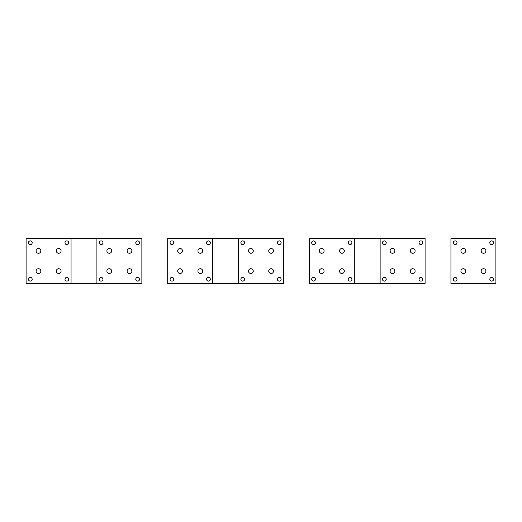 <?xml version="1.0" encoding="UTF-8"?>
<svg xmlns="http://www.w3.org/2000/svg" width="522" height="522" viewBox="0 0 522 522"><rect width="100%" height="100%" fill="white"/><g stroke="black" fill="none" stroke-linecap="round" stroke-linejoin="round"><path stroke-width="0.78" d="M385.243 280.888A1.853 1.853 0 0 0 385.98 278.376A1.853 1.853 0 0 0 383.461 277.639A1.853 1.853 0 0 0 382.724 280.151A1.853 1.853 0 0 0 385.243 280.888M421.769 280.888A1.853 1.853 0 0 0 422.507 278.376A1.853 1.853 0 0 0 419.988 277.639A1.853 1.853 0 0 0 419.251 280.151A1.853 1.853 0 0 0 421.769 280.888M385.243 244.361A1.853 1.853 0 0 0 385.98 241.849A1.853 1.853 0 0 0 383.461 241.112A1.853 1.853 0 0 0 382.724 243.624A1.853 1.853 0 0 0 385.243 244.361M421.769 244.361A1.853 1.853 0 0 0 422.507 241.849A1.853 1.853 0 0 0 419.988 241.112A1.853 1.853 0 0 0 419.251 243.624A1.853 1.853 0 0 0 421.769 244.361M314.433 280.888A1.853 1.853 0 0 0 315.171 278.376A1.853 1.853 0 0 0 312.652 277.639A1.853 1.853 0 0 0 311.915 280.151A1.853 1.853 0 0 0 314.433 280.888M243.624 280.888A1.853 1.853 0 0 0 244.361 278.376A1.853 1.853 0 0 0 241.849 277.639A1.853 1.853 0 0 0 241.112 280.151A1.853 1.853 0 0 0 243.624 280.888M172.821 280.888A1.853 1.853 0 0 0 173.558 278.376A1.853 1.853 0 0 0 171.04 277.639A1.853 1.853 0 0 0 170.302 280.151A1.853 1.853 0 0 0 172.821 280.888M102.012 280.888A1.853 1.853 0 0 0 102.749 278.376A1.853 1.853 0 0 0 100.231 277.639A1.853 1.853 0 0 0 99.493 280.151A1.853 1.853 0 0 0 102.012 280.888M31.203 280.888A1.853 1.853 0 0 0 31.94 278.376A1.853 1.853 0 0 0 29.428 277.639A1.853 1.853 0 0 0 28.69 280.151A1.853 1.853 0 0 0 31.203 280.888M314.433 244.361A1.853 1.853 0 0 0 315.171 241.849A1.853 1.853 0 0 0 312.652 241.112A1.853 1.853 0 0 0 311.915 243.624A1.853 1.853 0 0 0 314.433 244.361M243.624 244.361A1.853 1.853 0 0 0 244.361 241.849A1.853 1.853 0 0 0 241.849 241.112A1.853 1.853 0 0 0 241.112 243.624A1.853 1.853 0 0 0 243.624 244.361M172.821 244.361A1.853 1.853 0 0 0 173.558 241.849A1.853 1.853 0 0 0 171.04 241.112A1.853 1.853 0 0 0 170.302 243.624A1.853 1.853 0 0 0 172.821 244.361M102.012 244.361A1.853 1.853 0 0 0 102.749 241.849A1.853 1.853 0 0 0 100.231 241.112A1.853 1.853 0 0 0 99.493 243.624A1.853 1.853 0 0 0 102.012 244.361M31.203 244.361A1.853 1.853 0 0 0 31.94 241.849A1.853 1.853 0 0 0 29.428 241.112A1.853 1.853 0 0 0 28.69 243.624A1.853 1.853 0 0 0 31.203 244.361M350.96 280.888A1.853 1.853 0 0 0 351.697 278.376A1.853 1.853 0 0 0 349.179 277.639A1.853 1.853 0 0 0 348.442 280.151A1.853 1.853 0 0 0 350.96 280.888M280.151 280.888A1.853 1.853 0 0 0 280.888 278.376A1.853 1.853 0 0 0 278.376 277.639A1.853 1.853 0 0 0 277.639 280.151A1.853 1.853 0 0 0 280.151 280.888M209.348 280.888A1.853 1.853 0 0 0 210.085 278.376A1.853 1.853 0 0 0 207.567 277.639A1.853 1.853 0 0 0 206.829 280.151A1.853 1.853 0 0 0 209.348 280.888M138.539 280.888A1.853 1.853 0 0 0 139.276 278.376A1.853 1.853 0 0 0 136.757 277.639A1.853 1.853 0 0 0 136.02 280.151A1.853 1.853 0 0 0 138.539 280.888M67.73 280.888A1.853 1.853 0 0 0 68.467 278.376A1.853 1.853 0 0 0 65.955 277.639A1.853 1.853 0 0 0 65.217 280.151A1.853 1.853 0 0 0 67.73 280.888M350.96 244.361A1.853 1.853 0 0 0 351.697 241.849A1.853 1.853 0 0 0 349.179 241.112A1.853 1.853 0 0 0 348.442 243.624A1.853 1.853 0 0 0 350.96 244.361M280.151 244.361A1.853 1.853 0 0 0 280.888 241.849A1.853 1.853 0 0 0 278.376 241.112A1.853 1.853 0 0 0 277.639 243.624A1.853 1.853 0 0 0 280.151 244.361M209.348 244.361A1.853 1.853 0 0 0 210.085 241.849A1.853 1.853 0 0 0 207.567 241.112A1.853 1.853 0 0 0 206.829 243.624A1.853 1.853 0 0 0 209.348 244.361M138.539 244.361A1.853 1.853 0 0 0 139.276 241.849A1.853 1.853 0 0 0 136.757 241.112A1.853 1.853 0 0 0 136.02 243.624A1.853 1.853 0 0 0 138.539 244.361M67.73 244.361A1.853 1.853 0 0 0 68.467 241.849A1.853 1.853 0 0 0 65.955 241.112A1.853 1.853 0 0 0 65.217 243.624A1.853 1.853 0 0 0 67.73 244.361M26.1 283.479L71.057 283.479L26.1 283.479L26.1 238.521L71.057 238.521L71.057 283.479L141.867 283.479L96.909 283.479L96.909 238.521L71.057 238.521M212.669 238.521L238.521 238.521L238.521 283.479L283.479 283.479L167.712 283.479L167.712 238.521L212.669 238.521L212.669 283.479L167.712 283.479M354.288 238.521L380.133 238.521L380.133 283.479L425.091 283.479L309.331 283.479L309.331 238.521L354.288 238.521L354.288 283.479L309.331 283.479M450.943 283.479L495.9 283.479L450.943 283.479L450.943 238.521L495.9 238.521L495.9 283.479M456.045 280.888A1.853 1.853 0 0 0 456.783 278.376A1.853 1.853 0 0 0 454.271 277.639A1.853 1.853 0 0 0 453.533 280.151A1.853 1.853 0 0 0 456.045 280.888M492.572 280.888A1.853 1.853 0 0 0 493.31 278.376A1.853 1.853 0 0 0 490.797 277.639A1.853 1.853 0 0 0 490.06 280.151A1.853 1.853 0 0 0 492.572 280.888M456.045 244.361A1.853 1.853 0 0 0 456.783 241.849A1.853 1.853 0 0 0 454.271 241.112A1.853 1.853 0 0 0 453.533 243.624A1.853 1.853 0 0 0 456.045 244.361M492.572 244.361A1.853 1.853 0 0 0 493.31 241.849A1.853 1.853 0 0 0 490.797 241.112A1.853 1.853 0 0 0 490.06 243.624A1.853 1.853 0 0 0 492.572 244.361M319.594 272.262A2.388 2.388 0 0 0 322.837 273.208A2.388 2.388 0 0 0 323.79 269.972A2.388 2.388 0 0 0 320.547 269.019A2.388 2.388 0 0 0 319.594 272.262M351.711 280.157A1.866 1.866 0 0 1 349.172 280.901A1.866 1.866 0 0 1 348.435 278.37A1.866 1.866 0 0 1 350.967 277.626A1.866 1.866 0 0 1 351.711 280.157M311.902 278.37A1.866 1.866 0 0 1 314.44 277.626A1.866 1.866 0 0 1 315.184 280.157A1.866 1.866 0 0 1 312.645 280.901A1.866 1.866 0 0 1 311.902 278.37M348.435 241.843A1.866 1.866 0 0 1 350.967 241.099A1.866 1.866 0 0 1 351.711 243.63A1.866 1.866 0 0 1 349.172 244.374A1.866 1.866 0 0 1 348.435 241.843M311.902 241.843A1.866 1.866 0 0 1 314.44 241.099A1.866 1.866 0 0 1 315.184 243.63A1.866 1.866 0 0 1 312.645 244.374A1.866 1.866 0 0 1 311.902 241.843M344.018 269.972A2.388 2.388 0 0 1 343.065 273.208A2.388 2.388 0 0 1 339.829 272.262A2.388 2.388 0 0 1 340.775 269.019A2.388 2.388 0 0 1 344.018 269.972M323.79 249.738A2.388 2.388 0 0 1 322.837 252.981A2.388 2.388 0 0 1 319.594 252.028A2.388 2.388 0 0 1 320.547 248.792A2.388 2.388 0 0 1 323.79 249.738M344.018 249.738A2.388 2.388 0 0 1 343.065 252.981A2.388 2.388 0 0 1 339.829 252.028A2.388 2.388 0 0 1 340.775 248.792A2.388 2.388 0 0 1 344.018 249.738M390.404 272.262A2.388 2.388 0 0 0 393.647 273.208A2.388 2.388 0 0 0 394.593 269.972A2.388 2.388 0 0 0 391.356 269.019A2.388 2.388 0 0 0 390.404 272.262M380.133 238.521L425.091 238.521L425.091 283.479M422.52 280.157A1.866 1.866 0 0 1 419.982 280.901A1.866 1.866 0 0 1 419.238 278.37A1.866 1.866 0 0 1 421.776 277.626A1.866 1.866 0 0 1 422.52 280.157M382.711 278.37A1.866 1.866 0 0 1 385.249 277.626A1.866 1.866 0 0 1 385.993 280.157A1.866 1.866 0 0 1 383.455 280.901A1.866 1.866 0 0 1 382.711 278.37M419.238 241.843A1.866 1.866 0 0 1 421.776 241.099A1.866 1.866 0 0 1 422.52 243.63A1.866 1.866 0 0 1 419.982 244.374A1.866 1.866 0 0 1 419.238 241.843M382.711 241.843A1.866 1.866 0 0 1 385.249 241.099A1.866 1.866 0 0 1 385.993 243.63A1.866 1.866 0 0 1 383.455 244.374A1.866 1.866 0 0 1 382.711 241.843M414.827 269.972A2.388 2.388 0 0 1 413.874 273.208A2.388 2.388 0 0 1 410.631 272.262A2.388 2.388 0 0 1 411.584 269.019A2.388 2.388 0 0 1 414.827 269.972M394.593 249.738A2.388 2.388 0 0 1 393.647 252.981A2.388 2.388 0 0 1 390.404 252.028A2.388 2.388 0 0 1 391.356 248.792A2.388 2.388 0 0 1 394.593 249.738M414.827 249.738A2.388 2.388 0 0 1 413.874 252.981A2.388 2.388 0 0 1 410.631 252.028A2.388 2.388 0 0 1 411.584 248.792A2.388 2.388 0 0 1 414.827 249.738M177.982 272.262A2.388 2.388 0 0 0 181.225 273.208A2.388 2.388 0 0 0 182.171 269.972A2.388 2.388 0 0 0 178.935 269.019A2.388 2.388 0 0 0 177.982 272.262M210.098 280.157A1.866 1.866 0 0 1 207.56 280.901A1.866 1.866 0 0 1 206.816 278.37A1.866 1.866 0 0 1 209.355 277.626A1.866 1.866 0 0 1 210.098 280.157M170.289 278.37A1.866 1.866 0 0 1 172.828 277.626A1.866 1.866 0 0 1 173.565 280.157A1.866 1.866 0 0 1 171.033 280.901A1.866 1.866 0 0 1 170.289 278.37M206.816 241.843A1.866 1.866 0 0 1 209.355 241.099A1.866 1.866 0 0 1 210.098 243.63A1.866 1.866 0 0 1 207.56 244.374A1.866 1.866 0 0 1 206.816 241.843M170.289 241.843A1.866 1.866 0 0 1 172.828 241.099A1.866 1.866 0 0 1 173.565 243.63A1.866 1.866 0 0 1 171.033 244.374A1.866 1.866 0 0 1 170.289 241.843M202.405 269.972A2.388 2.388 0 0 1 201.453 273.208A2.388 2.388 0 0 1 198.21 272.262A2.388 2.388 0 0 1 199.163 269.019A2.388 2.388 0 0 1 202.405 269.972M182.171 249.738A2.388 2.388 0 0 1 181.225 252.981A2.388 2.388 0 0 1 177.982 252.028A2.388 2.388 0 0 1 178.935 248.792A2.388 2.388 0 0 1 182.171 249.738M202.405 249.738A2.388 2.388 0 0 1 201.453 252.981A2.388 2.388 0 0 1 198.21 252.028A2.388 2.388 0 0 1 199.163 248.792A2.388 2.388 0 0 1 202.405 249.738M248.792 272.262A2.388 2.388 0 0 0 252.028 273.208A2.388 2.388 0 0 0 252.981 269.972A2.388 2.388 0 0 0 249.738 269.019A2.388 2.388 0 0 0 248.792 272.262M238.521 238.521L283.479 238.521L283.479 283.479M280.901 280.157A1.866 1.866 0 0 1 278.37 280.901A1.866 1.866 0 0 1 277.626 278.37A1.866 1.866 0 0 1 280.157 277.626A1.866 1.866 0 0 1 280.901 280.157M241.099 278.37A1.866 1.866 0 0 1 243.63 277.626A1.866 1.866 0 0 1 244.374 280.157A1.866 1.866 0 0 1 241.843 280.901A1.866 1.866 0 0 1 241.099 278.37M277.626 241.843A1.866 1.866 0 0 1 280.157 241.099A1.866 1.866 0 0 1 280.901 243.63A1.866 1.866 0 0 1 278.37 244.374A1.866 1.866 0 0 1 277.626 241.843M241.099 241.843A1.866 1.866 0 0 1 243.63 241.099A1.866 1.866 0 0 1 244.374 243.63A1.866 1.866 0 0 1 241.843 244.374A1.866 1.866 0 0 1 241.099 241.843M273.208 269.972A2.388 2.388 0 0 1 272.262 273.208A2.388 2.388 0 0 1 269.019 272.262A2.388 2.388 0 0 1 269.972 269.019A2.388 2.388 0 0 1 273.208 269.972M252.981 249.738A2.388 2.388 0 0 1 252.028 252.981A2.388 2.388 0 0 1 248.792 252.028A2.388 2.388 0 0 1 249.738 248.792A2.388 2.388 0 0 1 252.981 249.738M273.208 249.738A2.388 2.388 0 0 1 272.262 252.981A2.388 2.388 0 0 1 269.019 252.028A2.388 2.388 0 0 1 269.972 248.792A2.388 2.388 0 0 1 273.208 249.738M36.37 272.262A2.388 2.388 0 0 0 39.607 273.208A2.388 2.388 0 0 0 40.559 269.972A2.388 2.388 0 0 0 37.316 269.019A2.388 2.388 0 0 0 36.37 272.262M68.48 280.157A1.866 1.866 0 0 1 65.948 280.901A1.866 1.866 0 0 1 65.204 278.37A1.866 1.866 0 0 1 67.736 277.626A1.866 1.866 0 0 1 68.48 280.157M28.677 278.37A1.866 1.866 0 0 1 31.209 277.626A1.866 1.866 0 0 1 31.953 280.157A1.866 1.866 0 0 1 29.421 280.901A1.866 1.866 0 0 1 28.677 278.37M65.204 241.843A1.866 1.866 0 0 1 67.736 241.099A1.866 1.866 0 0 1 68.48 243.63A1.866 1.866 0 0 1 65.948 244.374A1.866 1.866 0 0 1 65.204 241.843M28.677 241.843A1.866 1.866 0 0 1 31.209 241.099A1.866 1.866 0 0 1 31.953 243.63A1.866 1.866 0 0 1 29.421 244.374A1.866 1.866 0 0 1 28.677 241.843M60.787 269.972A2.388 2.388 0 0 1 59.841 273.208A2.388 2.388 0 0 1 56.598 272.262A2.388 2.388 0 0 1 57.55 269.019A2.388 2.388 0 0 1 60.787 269.972M40.559 249.738A2.388 2.388 0 0 1 39.607 252.981A2.388 2.388 0 0 1 36.37 252.028A2.388 2.388 0 0 1 37.316 248.792A2.388 2.388 0 0 1 40.559 249.738M60.787 249.738A2.388 2.388 0 0 1 59.841 252.981A2.388 2.388 0 0 1 56.598 252.028A2.388 2.388 0 0 1 57.55 248.792A2.388 2.388 0 0 1 60.787 249.738M107.173 272.262A2.388 2.388 0 0 0 110.416 273.208A2.388 2.388 0 0 0 111.369 269.972A2.388 2.388 0 0 0 108.126 269.019A2.388 2.388 0 0 0 107.173 272.262M96.909 238.521L141.867 238.521L141.867 283.479M139.289 280.157A1.866 1.866 0 0 1 136.751 280.901A1.866 1.866 0 0 1 136.007 278.37A1.866 1.866 0 0 1 138.545 277.626A1.866 1.866 0 0 1 139.289 280.157M99.48 278.37A1.866 1.866 0 0 1 102.018 277.626A1.866 1.866 0 0 1 102.762 280.157A1.866 1.866 0 0 1 100.224 280.901A1.866 1.866 0 0 1 99.48 278.37M136.007 241.843A1.866 1.866 0 0 1 138.545 241.099A1.866 1.866 0 0 1 139.289 243.63A1.866 1.866 0 0 1 136.751 244.374A1.866 1.866 0 0 1 136.007 241.843M99.48 241.843A1.866 1.866 0 0 1 102.018 241.099A1.866 1.866 0 0 1 102.762 243.63A1.866 1.866 0 0 1 100.224 244.374A1.866 1.866 0 0 1 99.48 241.843M131.596 269.972A2.388 2.388 0 0 1 130.644 273.208A2.388 2.388 0 0 1 127.407 272.262A2.388 2.388 0 0 1 128.353 269.019A2.388 2.388 0 0 1 131.596 269.972M111.369 249.738A2.388 2.388 0 0 1 110.416 252.981A2.388 2.388 0 0 1 107.173 252.028A2.388 2.388 0 0 1 108.126 248.792A2.388 2.388 0 0 1 111.369 249.738M131.596 249.738A2.388 2.388 0 0 1 130.644 252.981A2.388 2.388 0 0 1 127.407 252.028A2.388 2.388 0 0 1 128.353 248.792A2.388 2.388 0 0 1 131.596 249.738M461.213 272.262A2.388 2.388 0 0 0 464.449 273.208A2.388 2.388 0 0 0 465.402 269.972A2.388 2.388 0 0 0 462.159 269.019A2.388 2.388 0 0 0 461.213 272.262M453.52 241.843A1.866 1.866 0 0 1 456.052 241.099A1.866 1.866 0 0 1 456.796 243.63A1.866 1.866 0 0 1 454.264 244.374A1.866 1.866 0 0 1 453.52 241.843M490.047 241.843A1.866 1.866 0 0 1 492.579 241.099A1.866 1.866 0 0 1 493.323 243.63A1.866 1.866 0 0 1 490.791 244.374A1.866 1.866 0 0 1 490.047 241.843M453.52 278.37A1.866 1.866 0 0 1 456.052 277.626A1.866 1.866 0 0 1 456.796 280.157A1.866 1.866 0 0 1 454.264 280.901A1.866 1.866 0 0 1 453.52 278.37M493.323 280.157A1.866 1.866 0 0 1 490.791 280.901A1.866 1.866 0 0 1 490.047 278.37A1.866 1.866 0 0 1 492.579 277.626A1.866 1.866 0 0 1 493.323 280.157M485.63 269.972A2.388 2.388 0 0 1 484.684 273.208A2.388 2.388 0 0 1 481.441 272.262A2.388 2.388 0 0 1 482.393 269.019A2.388 2.388 0 0 1 485.63 269.972M465.402 249.738A2.388 2.388 0 0 1 464.449 252.981A2.388 2.388 0 0 1 461.213 252.028A2.388 2.388 0 0 1 462.159 248.792A2.388 2.388 0 0 1 465.402 249.738M485.63 249.738A2.388 2.388 0 0 1 484.684 252.981A2.388 2.388 0 0 1 481.441 252.028A2.388 2.388 0 0 1 482.393 248.792A2.388 2.388 0 0 1 485.63 249.738"/></g></svg>
